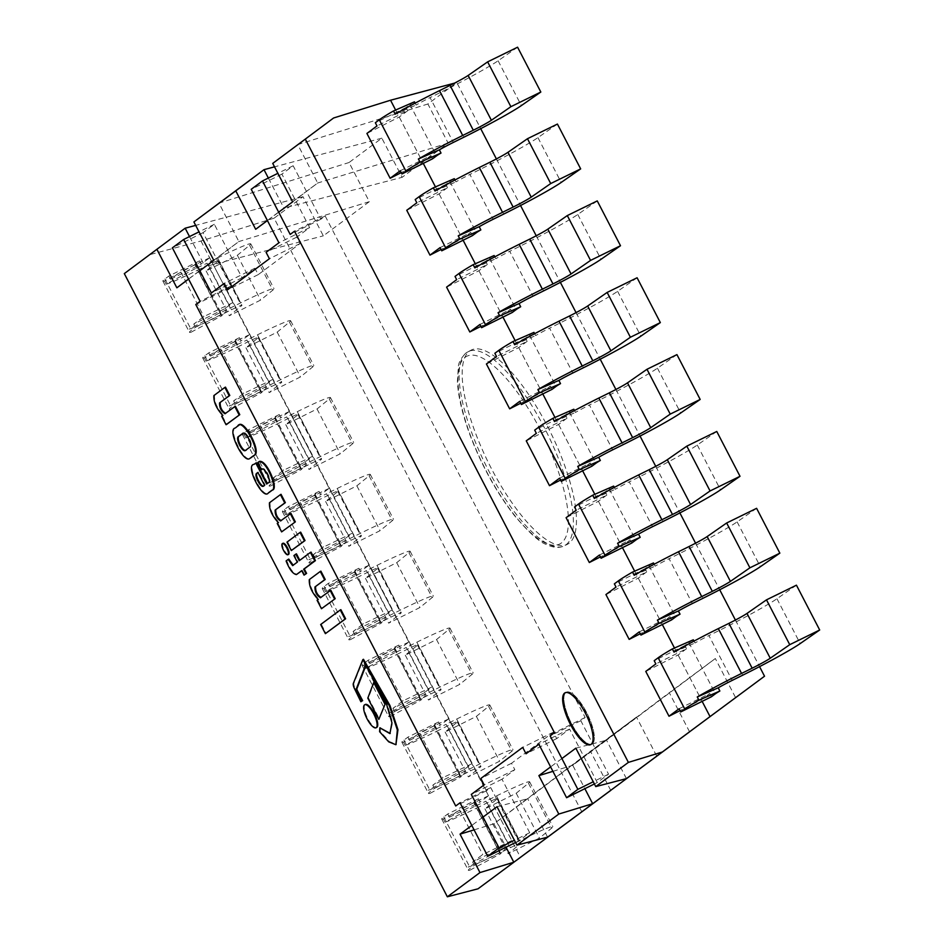 <?xml version="1.0" encoding="UTF-8"?>
<svg xmlns="http://www.w3.org/2000/svg" width="944" height="944" viewBox="0 0 944 944"><rect width="100%" height="100%" fill="white"/><g stroke="black" fill="none" stroke-linecap="round" stroke-linejoin="round"><path stroke-width="0.71" stroke-dasharray="4.72 3.54" d="M565.81 692.483A28.898 9.216 -116.3 0 0 571.203 722.939A28.898 9.216 -116.3 0 0 591.912 744.002A28.898 9.216 -116.3 0 0 587.357 714.006A28.898 9.216 -116.3 0 0 566.27 692.2A28.898 9.216 -116.3 0 0 565.81 692.483M590.991 744.438A28.898 9.216 -116.3 0 0 591.298 744.297A28.898 9.216 -116.3 0 0 586.743 714.313A28.898 9.216 -116.3 0 0 565.657 692.507A28.898 9.216 -116.3 0 0 565.362 692.684M226.466 289.324L486.408 790.789L490.727 787.591L518.445 841.069L529.702 832.702L501.984 779.225L514.834 769.69L511.518 763.283L553.385 732.19L556.7 738.597L569.551 729.051L597.269 782.529L608.538 774.174L580.82 720.697L585.138 717.487L325.196 216.023L320.877 219.232L293.159 165.755L281.902 174.121L309.62 227.587L296.77 237.133L300.086 243.54L258.219 274.621L254.904 268.226L242.053 277.76L214.335 224.283L203.066 232.649L230.784 286.126L226.466 289.324L195.786 304.523M486.408 790.789L455.728 805.987M230.784 286.126L200.104 301.313M203.066 232.649L172.386 247.835M214.335 224.283L199.042 231.858M242.053 277.76L211.373 292.959M254.904 268.226L224.224 283.412M258.219 274.621L227.539 289.82M300.086 243.54L269.406 258.727M296.77 237.133L266.09 252.331M309.62 227.587L278.94 242.785M281.902 174.121L251.222 189.307M293.159 165.755L277.866 173.33M320.877 219.232L290.197 234.419M325.196 216.023L294.516 231.221M585.138 717.487L554.458 732.686M580.82 720.697L550.14 735.883M608.538 774.174L593.245 781.75M597.269 782.529L594.39 783.957M569.551 729.051L538.871 744.25M556.7 738.597L526.02 753.796M553.385 732.19L522.705 747.388M511.518 763.283L480.838 778.47M514.834 769.69L484.154 784.877M501.984 779.225L471.304 794.423M529.702 832.702L514.409 840.278M518.445 841.069L515.566 842.496M490.727 787.591L460.047 802.778M469.522 351.133A108.371 34.562 63.7 0 1 471.221 350.082A108.371 34.562 63.7 0 1 550.293 431.856A108.371 34.562 63.7 0 1 567.403 544.299A108.371 34.562 63.7 0 1 489.735 465.321A108.371 34.562 63.7 0 1 469.522 351.133M592.372 743.719A28.898 9.216 -116.3 0 0 586.979 713.263A28.898 9.216 -116.3 0 0 566.27 692.2A28.898 9.216 -116.3 0 0 570.837 722.195A28.898 9.216 -116.3 0 0 591.912 744.002A28.898 9.216 -116.3 0 0 592.372 743.719M581.834 811.864L274.102 218.17L303.012 196.706L323.308 235.847L369.34 201.674L349.044 162.521L381.848 138.166L402.132 177.319L448.164 143.134L427.88 103.993L456.79 82.529L480.708 128.655M496.391 158.922L520.545 205.509M536.227 235.776L560.37 282.362M576.064 312.629L600.207 359.216M615.901 389.483L640.044 436.069M655.738 466.336L679.881 512.922M695.575 543.189L719.717 589.776M735.411 620.043L759.554 666.629M689.568 731.824L669.296 692.719L715.328 658.534L735.612 697.687M610.733 790.352L590.46 751.247L636.492 717.074L656.788 756.215M213.816 260.367L238.867 241.546L218.949 203.113L349.044 162.521M381.848 138.166L274.515 166.852M303.012 196.706L195.679 225.392M274.102 218.17L200.966 240.991L149.364 254.774M292.652 201.839L317.703 183.006L297.785 144.585L427.88 103.993M456.79 82.529L454.524 83.131M483.045 817.079L471.788 825.445M561.881 758.551L550.623 766.906M278.681 212.199L267.423 220.566M199.857 270.739L188.588 279.094M395.619 110.035L423.278 163.395M435.455 186.888L463.115 240.248M475.292 263.742L502.951 317.09M515.129 340.595L542.788 393.943M554.966 417.449L582.625 470.796M594.803 494.302L622.462 547.65M634.639 571.155L662.299 624.503M674.476 648.009L702.135 701.357M200.966 240.991L520.463 857.353M575.84 748.179L606.52 740.19L572.737 765.277L584.867 788.677M626.438 778.623L606.52 740.19L715.328 658.534M552.913 771.331L572.737 765.277L669.296 692.719M497.016 806.707L527.684 798.718L493.901 823.805L506.031 847.216M547.603 837.151L527.684 798.718L636.492 717.074M474.077 829.87L493.901 823.805L590.46 751.247M267.388 220.495L283.92 208.093L268.344 178.05M448.164 143.134L317.703 183.006L283.92 208.093L402.132 177.319M188.552 279.035L205.084 266.621L189.508 236.578M369.34 201.674L238.867 241.546L205.084 266.621L323.308 235.847M239.021 425.201L234.891 428.151M234.914 428.139L235.528 427.833C227.705 429.626 244.579 464.106 250.526 458.064M246.16 449.887L250.16 447.067C254.314 445.639 245.9 429.638 243.045 433.331L242.761 433.544M237.652 426.098L238.266 425.791M245.853 450.123L246.467 449.816M249.546 447.373L250.16 447.067M242.431 433.638L243.045 433.331M259.683 461.321L258.455 462.23L262.231 469.51C264.296 464.684 272.946 481.711 268.957 482.478L267.223 483.623M256.414 462.772L254.679 464.059C245.275 464.472 263.73 500.851 269.064 492.532M263.872 485.794L265.158 484.992L258.491 472.142L257.936 472.555M261.618 469.817L262.231 469.51M268.344 482.785L268.957 482.478M266.656 484.036L267.27 483.741M254.066 464.365L254.679 464.059M257.842 462.525L258.455 462.23M263.529 486.042L264.143 485.747M264.544 485.299L265.158 484.992M257.877 472.448L258.491 472.142M286.091 560.948L286.705 560.642C290.068 569.138 293.525 573.681 297.053 574.271M301.785 570.754L302.34 570.341L304.664 574.825M301.726 570.648L302.34 570.341M311.024 552.11L299.803 560.299M299.248 560.712L299.862 560.406M296.451 553.833L294.528 555.261L297.938 561.833L293.088 565.279M293.914 555.568L294.528 555.261M297.325 562.14L297.938 561.833M292.628 565.621L293.242 565.314M288.793 559.096L286.705 560.642M213.887 395.571L214.5 395.265C214.135 401.707 217.096 408.315 223.362 415.112L222.277 415.915L226.666 424.399M222.749 415.407L223.362 415.112M221.663 416.221L222.277 415.915M235.386 406.191L225.309 413.519M225.014 413.732L225.628 413.425M225.474 387.123L214.5 395.265M269.453 502.774L270.067 502.468C269.701 508.899 272.663 515.518 278.94 522.303L277.843 523.118L282.232 531.59M278.327 522.61L278.94 522.303M277.229 523.424L277.843 523.118M290.953 513.383L280.875 520.722M280.58 520.935L281.194 520.628M281.041 494.314L270.067 502.468M309.302 579.592L309.915 579.297C309.549 585.728 312.511 592.336 318.789 599.133L317.691 599.947L322.081 608.42M318.175 599.44L318.789 599.133M317.078 600.254L317.691 599.947M330.801 590.212L320.724 597.54M320.429 597.753L321.043 597.458M320.889 571.144L309.915 579.297M365.635 664.942L366.248 664.635L387.005 703.351L392.551 722.443L390.202 733.417M380.467 727.517L380.22 731.399L389.317 741.536L396.527 744.415M379.606 731.706L380.22 731.399M363.475 659.29L354.059 682.866A5.617 1.794 -116.3 0 0 355.215 688.589L361.505 701.451M353.445 683.173L354.059 682.866M354.602 688.884L355.215 688.589M365.953 665.39L366.248 664.635M282.905 543.319A6.23 1.994 -116.3 0 0 284.073 549.892A6.23 1.994 -116.3 0 0 288.534 554.435M365.08 704.602A12.827 4.095 -116.3 0 0 367.476 718.124A12.827 4.095 -116.3 0 0 376.668 727.47M300.664 532.133L287.578 541.856L291.932 550.258M286.964 542.151L287.578 541.856M340.878 609.671L321.279 624.232L325.999 633.353M320.665 624.527L321.279 624.232M374.331 682.241L368.42 697.817L379.453 719.092M367.806 698.123L368.42 697.817M693.321 639.796A16.614 0.909 152.6 0 0 688.849 642.569L684.884 645.519L686.548 648.717L655.868 663.915M686.548 648.717L678.099 654.983L645.767 671.408M679.102 708.743L709.782 693.545L701.333 699.823L680.081 710.62M796.441 585.174L776.959 598.744A52.734 2.879 -27.4 0 1 719.529 630.332L708.932 635.583L732.178 680.412M694.005 641.118L694.973 642.994A16.614 0.909 -27.4 0 1 708.932 635.583M711.446 696.755L709.782 693.545M678.099 654.983L701.333 699.823M674.016 652.139L694.973 642.994M684.884 645.519L654.204 660.706M474.325 802.388L443.361 818.955A52.734 2.879 -27.4 0 1 441.745 819.038A52.734 2.879 -27.4 0 1 443.774 816.949L447.739 813.999L478.419 798.813L474.454 801.751A16.614 0.909 152.6 0 0 473.817 802.412A16.614 0.909 152.6 0 0 474.325 802.388L475.988 805.586L445.025 822.153A52.734 2.879 152.6 0 0 476.531 808.135L499.765 852.975A52.734 2.879 152.6 0 1 468.259 866.993L499.223 850.414A16.614 0.909 152.6 0 0 509.146 846.001L519.743 840.75A52.734 2.879 152.6 0 1 552.865 826.661A52.734 2.879 152.6 0 1 551.685 828.089L539.449 838.071L508.191 853.718L520.427 843.735A16.614 0.909 152.6 0 0 520.793 843.287A16.614 0.909 152.6 0 0 510.362 847.724L499.765 852.975M475.988 805.586A16.614 0.909 152.6 0 0 485.912 801.173L509.146 846.001M476.531 808.135L487.128 802.896A16.614 0.909 152.6 0 1 497.559 798.447A16.614 0.909 152.6 0 1 497.181 798.907L484.956 808.878L516.215 793.243L528.451 783.26A52.734 2.879 152.6 0 0 529.631 781.833A52.734 2.879 152.6 0 0 496.509 795.922L485.912 801.173M503.317 846.851L472.637 862.037L482.738 854.544L511.766 840.573L503.317 846.851L504.981 850.048L474.301 865.235L470.336 868.185A52.734 2.879 152.6 0 0 468.307 870.274A52.734 2.879 152.6 0 0 469.923 870.191L468.259 866.993M516.215 793.243L539.449 838.071M484.956 808.878L508.191 853.718M443.361 818.955L445.025 822.153M474.301 865.235L472.637 862.037M447.739 813.999L449.403 817.209L459.504 809.704L482.738 854.544M478.419 798.813L480.083 802.011L488.52 795.745L511.766 840.573M488.52 795.745L459.504 809.704M469.923 870.191L500.886 853.624A16.614 0.909 -27.4 0 1 500.379 853.647A16.614 0.909 -27.4 0 1 501.016 852.987L504.981 850.048M500.886 853.624L499.223 850.414M449.403 817.209L480.083 802.011M414.463 101.822A16.614 0.909 152.6 0 0 409.991 104.607L406.026 107.545L407.69 110.743L377.01 125.941M407.69 110.743L399.241 117.021L366.909 133.446M400.244 170.77L430.924 155.583L422.475 161.849L401.224 172.646M517.583 47.2L498.102 60.77A52.734 2.879 -27.4 0 1 440.671 92.359L430.075 97.61L453.321 142.438M415.148 103.144L416.115 105.02A16.614 0.909 -27.4 0 1 430.075 97.61M432.588 158.781L430.924 155.583M399.241 117.021L422.475 161.849M395.158 114.165L416.115 105.02M406.026 107.545L375.346 122.744M195.467 264.414L164.504 280.982A52.734 2.879 -27.4 0 1 162.887 281.064A52.734 2.879 -27.4 0 1 164.917 278.976L168.882 276.037L199.562 260.839L195.597 263.789A16.614 0.909 152.6 0 0 194.96 264.438A16.614 0.909 152.6 0 0 195.467 264.414L197.131 267.624L166.168 284.191A52.734 2.879 152.6 0 0 197.674 270.173L220.908 315.001A52.734 2.879 152.6 0 1 189.402 329.019L220.365 312.452A16.614 0.909 152.6 0 0 230.289 308.039L240.885 302.788A52.734 2.879 152.6 0 1 274.008 288.687A52.734 2.879 152.6 0 1 272.828 290.115L260.591 300.098L229.333 315.744L241.57 305.762A16.614 0.909 152.6 0 0 241.935 305.313A16.614 0.909 152.6 0 0 231.504 309.75L220.908 315.001M197.131 267.624A16.614 0.909 152.6 0 0 207.055 263.199L230.289 308.039M197.674 270.173L208.27 264.922A16.614 0.909 152.6 0 1 218.701 260.485A16.614 0.909 152.6 0 1 218.324 260.933L206.099 270.916L237.357 255.269L249.594 245.287A52.734 2.879 152.6 0 0 250.774 243.859A52.734 2.879 152.6 0 0 217.651 257.96L207.055 263.199M224.46 308.877L193.78 324.063L203.88 316.57L232.908 302.599L224.46 308.877L226.123 312.075L195.443 327.273L191.479 330.211A52.734 2.879 152.6 0 0 189.449 332.3A52.734 2.879 152.6 0 0 191.066 332.217L189.402 329.019M237.357 255.269L260.591 300.098M206.099 270.916L229.333 315.744M164.504 280.982L166.168 284.191M195.443 327.273L193.78 324.063M168.882 276.037L170.545 279.235L180.646 271.742L203.88 316.57M199.562 260.839L201.225 264.049L209.674 257.771L232.908 302.599M209.674 257.771L180.646 271.742M191.066 332.217L222.029 315.65A16.614 0.909 -27.4 0 1 221.521 315.674A16.614 0.909 -27.4 0 1 222.159 315.025L226.123 312.075M222.029 315.65L220.365 312.452M170.545 279.235L201.225 264.049M454.3 178.676A16.614 0.909 152.6 0 0 449.828 181.46L445.863 184.399L447.527 187.596L416.847 202.795M447.527 187.596L439.078 193.874L406.746 210.288M440.081 247.623L470.761 232.425L462.312 238.702L441.06 249.499M557.42 124.053L537.938 137.623A52.734 2.879 -27.4 0 1 480.508 169.212L469.911 174.463L493.157 219.291M454.984 179.997L455.952 181.873A16.614 0.909 -27.4 0 1 469.911 174.463M472.425 235.634L470.761 232.425M439.078 193.874L462.312 238.702M434.995 191.018L455.952 181.873M445.863 184.399L415.183 199.585M235.304 341.268L204.341 357.835A52.734 2.879 -27.4 0 1 202.724 357.918A52.734 2.879 -27.4 0 1 204.754 355.829L208.718 352.891L239.398 337.692L235.434 340.642A16.614 0.909 152.6 0 0 234.796 341.291A16.614 0.909 152.6 0 0 235.304 341.268L236.968 344.477L206.004 361.045A52.734 2.879 152.6 0 0 237.51 347.026L260.745 391.854A52.734 2.879 152.6 0 1 229.239 405.873L260.202 389.306A16.614 0.909 152.6 0 0 270.126 384.881L280.722 379.641A52.734 2.879 152.6 0 1 313.845 365.54A52.734 2.879 152.6 0 1 312.665 366.968L300.428 376.951L269.17 392.598L281.406 382.615A16.614 0.909 152.6 0 0 281.772 382.167A16.614 0.909 152.6 0 0 271.341 386.603L260.745 391.854M236.968 344.477A16.614 0.909 152.6 0 0 246.891 340.052L270.126 384.881M237.51 347.026L248.107 341.775A16.614 0.909 152.6 0 1 258.538 337.338A16.614 0.909 152.6 0 1 258.16 337.787L245.936 347.77L277.194 332.123L289.43 322.14A52.734 2.879 152.6 0 0 290.61 320.712A52.734 2.879 152.6 0 0 257.488 334.813L246.891 340.052M264.296 385.73L233.616 400.917L243.717 393.424L272.745 379.453L264.296 385.73L265.96 388.928L235.28 404.126L231.315 407.065A52.734 2.879 152.6 0 0 229.286 409.153A52.734 2.879 152.6 0 0 230.902 409.071L229.239 405.873M277.194 332.123L300.428 376.951M245.936 347.77L269.17 392.598M204.341 357.835L206.004 361.045M235.28 404.126L233.616 400.917M208.718 352.891L210.382 356.089L220.483 348.596L243.717 393.424M239.398 337.692L241.062 340.902L249.511 334.624L272.745 379.453M249.511 334.624L220.483 348.596M230.902 409.071L261.866 392.503A16.614 0.909 -27.4 0 1 261.358 392.527A16.614 0.909 -27.4 0 1 261.995 391.866L265.96 388.928M261.866 392.503L260.202 389.306M210.382 356.089L241.062 340.902M494.137 255.529A16.614 0.909 152.6 0 0 489.665 258.314L485.7 261.252L487.364 264.45L456.684 279.648M487.364 264.45L478.915 270.727L446.583 287.141M479.918 324.476L510.598 309.278L502.149 315.556L480.897 326.353M597.257 200.907L577.775 214.477A52.734 2.879 -27.4 0 1 520.345 246.065L509.748 251.316L532.994 296.145M494.821 256.851L495.789 258.727A16.614 0.909 -27.4 0 1 509.748 251.316M512.262 312.488L510.598 309.278M478.915 270.727L502.149 315.556M474.832 267.872L495.789 258.727M485.7 261.252L455.02 276.439M275.141 418.121L244.177 434.688A52.734 2.879 -27.4 0 1 242.561 434.771A52.734 2.879 -27.4 0 1 244.59 432.682L248.555 429.744L279.235 414.546L275.27 417.484A16.614 0.909 152.6 0 0 274.633 418.145A16.614 0.909 152.6 0 0 275.141 418.121L276.804 421.319L245.841 437.898A52.734 2.879 152.6 0 0 277.347 423.88L300.581 468.708A52.734 2.879 152.6 0 1 269.075 482.726L300.039 466.159A16.614 0.909 152.6 0 0 309.962 461.734L320.559 456.495A52.734 2.879 152.6 0 1 353.681 442.394A52.734 2.879 152.6 0 1 352.501 443.822L340.265 453.804L309.007 469.451L321.243 459.468A16.614 0.909 152.6 0 0 321.609 459.02A16.614 0.909 152.6 0 0 311.178 463.457L300.581 468.708M276.804 421.319A16.614 0.909 152.6 0 0 286.728 416.906L309.962 461.734M277.347 423.88L287.944 418.629A16.614 0.909 152.6 0 1 298.375 414.192A16.614 0.909 152.6 0 1 297.997 414.64L285.772 424.623L317.031 408.976L329.267 398.993A52.734 2.879 152.6 0 0 330.447 397.566A52.734 2.879 152.6 0 0 297.325 411.655L286.728 416.906M304.133 462.584L273.453 477.77L283.554 470.277L312.582 456.306L304.133 462.584L305.797 465.781L275.117 480.98L271.152 483.918A52.734 2.879 152.6 0 0 269.123 486.007A52.734 2.879 152.6 0 0 270.739 485.924L269.075 482.726M317.031 408.976L340.265 453.804M285.772 424.623L309.007 469.451M244.177 434.688L245.841 437.898M275.117 480.98L273.453 477.77M248.555 429.744L250.219 432.942L260.32 425.449L283.554 470.277M279.235 414.546L280.899 417.755L289.348 411.478L312.582 456.306M289.348 411.478L260.32 425.449M270.739 485.924L301.702 469.357A16.614 0.909 -27.4 0 1 301.195 469.38A16.614 0.909 -27.4 0 1 301.832 468.72L305.797 465.781M301.702 469.357L300.039 466.159M250.219 432.942L280.899 417.755M533.974 332.382A16.614 0.909 152.6 0 0 529.501 335.167L525.537 338.105L527.2 341.303L496.52 356.502M527.2 341.303L518.752 347.581L486.42 363.995M519.755 401.33L550.435 386.131L541.986 392.409L520.734 403.206M637.094 277.76L617.612 291.33A52.734 2.879 -27.4 0 1 560.181 322.919L549.585 328.17L572.831 372.998M534.658 333.704L535.626 335.58A16.614 0.909 -27.4 0 1 549.585 328.17M552.098 389.341L550.435 386.131M518.752 347.581L541.986 392.409M514.669 344.725L535.626 335.58M525.537 338.105L494.857 353.292M314.977 494.975L284.014 511.542A52.734 2.879 -27.4 0 1 282.398 511.624A52.734 2.879 -27.4 0 1 284.427 509.536L288.392 506.598L319.072 491.399L315.107 494.337A16.614 0.909 152.6 0 0 314.47 494.998A16.614 0.909 152.6 0 0 314.977 494.975L316.641 498.172L285.678 514.751A52.734 2.879 152.6 0 0 317.184 500.733L340.418 545.561A52.734 2.879 152.6 0 1 308.912 559.58L339.875 543.012A16.614 0.909 152.6 0 0 349.799 538.587L360.396 533.348A52.734 2.879 152.6 0 1 393.518 519.247A52.734 2.879 152.6 0 1 392.338 520.675L380.102 530.658L348.843 546.305L361.08 536.322A16.614 0.909 152.6 0 0 361.446 535.873A16.614 0.909 152.6 0 0 351.015 540.31L340.418 545.561M316.641 498.172A16.614 0.909 152.6 0 0 326.565 493.759L349.799 538.587M317.184 500.733L327.78 495.482A16.614 0.909 152.6 0 1 338.212 491.045A16.614 0.909 152.6 0 1 337.834 491.494L325.609 501.476L356.867 485.83L369.104 475.847A52.734 2.879 152.6 0 0 370.284 474.419A52.734 2.879 152.6 0 0 337.161 488.508L326.565 493.759M343.97 539.437L313.29 554.624L323.391 547.131L352.419 533.159L343.97 539.437L345.634 542.635L314.954 557.833L310.989 560.771A52.734 2.879 152.6 0 0 308.959 562.86A52.734 2.879 152.6 0 0 310.576 562.777L308.912 559.58M356.867 485.83L380.102 530.658M325.609 501.476L348.843 546.305M284.014 511.542L285.678 514.751M314.954 557.833L313.29 554.624M288.392 506.598L290.056 509.795L300.157 502.291L323.391 547.131M319.072 491.399L320.736 494.597L329.173 488.331L352.419 533.159M329.173 488.331L300.157 502.291M310.576 562.777L341.539 546.21A16.614 0.909 -27.4 0 1 341.032 546.234A16.614 0.909 -27.4 0 1 341.669 545.573L345.634 542.635M341.539 546.21L339.875 543.012M290.056 509.795L320.736 494.597M573.81 409.236A16.614 0.909 152.6 0 0 569.338 412.009L565.373 414.959L567.037 418.157L536.357 433.355M567.037 418.157L558.588 424.434L526.256 440.848M559.591 478.183L590.271 462.985L581.823 469.262L560.571 480.059M676.931 354.614L657.449 368.184A52.734 2.879 -27.4 0 1 600.018 399.772L589.422 405.023L612.668 449.851M574.495 410.557L575.462 412.434A16.614 0.909 -27.4 0 1 589.422 405.023M591.935 466.194L590.271 462.985M558.588 424.434L581.823 469.262M554.506 421.579L575.462 412.434M565.373 414.959L534.693 430.145M354.814 571.828L323.851 588.395A52.734 2.879 -27.4 0 1 322.234 588.478A52.734 2.879 -27.4 0 1 324.264 586.389L328.229 583.451L358.909 568.253L354.944 571.191A16.614 0.909 152.6 0 0 354.307 571.852A16.614 0.909 152.6 0 0 354.814 571.828L356.478 575.026L325.515 591.605A52.734 2.879 152.6 0 0 357.021 577.586L380.255 622.415A52.734 2.879 152.6 0 1 348.749 636.433L379.712 619.866A16.614 0.909 152.6 0 0 389.636 615.441L400.232 610.202A52.734 2.879 152.6 0 1 433.355 596.101A52.734 2.879 152.6 0 1 432.175 597.528L419.938 607.511L388.68 623.158L400.917 613.175A16.614 0.909 152.6 0 0 401.283 612.727A16.614 0.909 152.6 0 0 390.851 617.164L380.255 622.415M356.478 575.026A16.614 0.909 152.6 0 0 366.402 570.613L389.636 615.441M357.021 577.586L367.617 572.335A16.614 0.909 152.6 0 1 378.048 567.887A16.614 0.909 152.6 0 1 377.671 568.347L365.446 578.318L396.704 562.683L408.941 552.7A52.734 2.879 152.6 0 0 410.121 551.272A52.734 2.879 152.6 0 0 376.998 565.362L366.402 570.613M383.807 616.29L353.127 631.477L363.228 623.984L392.256 610.013L383.807 616.29L385.471 619.488L354.791 634.687L350.826 637.625A52.734 2.879 152.6 0 0 348.796 639.713A52.734 2.879 152.6 0 0 350.413 639.631L348.749 636.433M396.704 562.683L419.938 607.511M365.446 578.318L388.68 623.158M323.851 588.395L325.515 591.605M354.791 634.687L353.127 631.477M328.229 583.451L329.893 586.649L339.993 579.144L363.228 623.984M358.909 568.253L360.573 571.45L369.01 565.185L392.256 610.013M369.01 565.185L339.993 579.144M350.413 639.631L381.376 623.064A16.614 0.909 -27.4 0 1 380.869 623.087A16.614 0.909 -27.4 0 1 381.506 622.426L385.471 619.488M381.376 623.064L379.712 619.866M329.893 586.649L360.573 571.45M613.647 486.089A16.614 0.909 152.6 0 0 609.175 488.862L605.21 491.812L606.874 495.01L576.194 510.208M606.874 495.01L598.425 501.288L566.093 517.701M599.428 555.037L630.108 539.838L621.659 546.116L600.408 556.913M716.767 431.467L697.286 445.037A52.734 2.879 -27.4 0 1 639.855 476.626L629.259 481.877L652.505 526.705M614.332 487.411L615.299 489.287A16.614 0.909 -27.4 0 1 629.259 481.877M631.772 543.048L630.108 539.838M598.425 501.288L621.659 546.116M594.342 498.432L615.299 489.287M605.21 491.812L574.53 506.999M394.651 648.681L363.688 665.249A52.734 2.879 -27.4 0 1 362.071 665.331A52.734 2.879 -27.4 0 1 364.101 663.243L368.066 660.304L398.746 645.106L394.781 648.044A16.614 0.909 152.6 0 0 394.144 648.705A16.614 0.909 152.6 0 0 394.651 648.681L396.315 651.879L365.352 668.458A52.734 2.879 152.6 0 0 396.858 654.44L420.092 699.268A52.734 2.879 152.6 0 1 388.586 713.286L419.549 696.719A16.614 0.909 152.6 0 0 429.473 692.294L440.069 687.055A52.734 2.879 152.6 0 1 473.192 672.954A52.734 2.879 152.6 0 1 472.012 674.382L459.775 684.365L428.517 700.011L440.754 690.029A16.614 0.909 152.6 0 0 441.119 689.58A16.614 0.909 152.6 0 0 430.688 694.017L420.092 699.268M396.315 651.879A16.614 0.909 152.6 0 0 406.239 647.466L429.473 692.294M396.858 654.44L407.454 649.189A16.614 0.909 152.6 0 1 417.885 644.74A16.614 0.909 152.6 0 1 417.508 645.2L405.283 655.171L436.541 639.536L448.778 629.554A52.734 2.879 152.6 0 0 449.958 628.126A52.734 2.879 152.6 0 0 416.835 642.215L406.239 647.466M423.644 693.144L392.964 708.33L403.064 700.837L432.092 686.866L423.644 693.144L425.307 696.342L394.627 711.54L390.663 714.478A52.734 2.879 152.6 0 0 388.633 716.567A52.734 2.879 152.6 0 0 390.25 716.484L388.586 713.286M436.541 639.536L459.775 684.365M405.283 655.171L428.517 700.011M363.688 665.249L365.352 668.458M394.627 711.54L392.964 708.33M368.066 660.304L369.729 663.502L379.83 655.997L403.064 700.837M398.746 645.106L400.409 648.304L408.846 642.038L432.092 686.866M408.846 642.038L379.83 655.997M390.25 716.484L421.213 699.917A16.614 0.909 -27.4 0 1 420.705 699.941A16.614 0.909 -27.4 0 1 421.343 699.28L425.307 696.342M421.213 699.917L419.549 696.719M369.729 663.502L400.409 648.304M653.484 562.943A16.614 0.909 152.6 0 0 649.012 565.716L645.047 568.666L646.711 571.863L616.031 587.062M646.711 571.863L638.262 578.129L605.93 594.555M639.265 631.89L669.945 616.692L661.496 622.969L640.244 633.766M756.604 508.32L737.122 521.89A52.734 2.879 -27.4 0 1 679.692 553.479L669.095 558.73L692.341 603.558M654.168 564.264L655.136 566.14A16.614 0.909 -27.4 0 1 669.095 558.73M671.609 619.901L669.945 616.692M638.262 578.129L661.496 622.969M634.179 575.285L655.136 566.14M645.047 568.666L614.367 583.852M434.488 725.535L403.525 742.102A52.734 2.879 -27.4 0 1 401.908 742.185A52.734 2.879 -27.4 0 1 403.938 740.096L407.902 737.158L438.582 721.959L434.618 724.898A16.614 0.909 152.6 0 0 433.98 725.558A16.614 0.909 152.6 0 0 434.488 725.535L436.152 728.733L405.188 745.312A52.734 2.879 152.6 0 0 436.694 731.281L459.929 776.121A52.734 2.879 152.6 0 1 428.423 790.14L459.386 773.573A16.614 0.909 152.6 0 0 469.31 769.148L479.906 763.897A52.734 2.879 152.6 0 1 513.029 749.807A52.734 2.879 152.6 0 1 511.849 751.235L499.612 761.218L468.354 776.865L480.59 766.882A16.614 0.909 152.6 0 0 480.956 766.434A16.614 0.909 152.6 0 0 470.525 770.87L459.929 776.121M436.152 728.733A16.614 0.909 152.6 0 0 446.075 724.319L469.31 769.148M436.694 731.281L447.291 726.042A16.614 0.909 152.6 0 1 457.722 721.594A16.614 0.909 152.6 0 1 457.344 722.054L445.12 732.025L476.378 716.39L488.614 706.407A52.734 2.879 152.6 0 0 489.794 704.979A52.734 2.879 152.6 0 0 456.672 719.068L446.075 724.319M463.48 769.997L432.8 785.184L442.901 777.691L471.929 763.72L463.48 769.997L465.144 773.195L434.464 788.393L430.499 791.332A52.734 2.879 152.6 0 0 428.47 793.42A52.734 2.879 152.6 0 0 430.086 793.338L428.423 790.14M476.378 716.39L499.612 761.218M445.12 732.025L468.354 776.865M403.525 742.102L405.188 745.312M434.464 788.393L432.8 785.184M407.902 737.158L409.566 740.356L419.667 732.851L442.901 777.691M438.582 721.959L440.246 725.157L448.683 718.891L471.929 763.72M448.683 718.891L419.667 732.851M430.086 793.338L461.05 776.77A16.614 0.909 -27.4 0 1 460.542 776.794A16.614 0.909 -27.4 0 1 461.179 776.133L465.144 773.195M461.05 776.77L459.386 773.573M409.566 740.356L440.246 725.157M466.454 352.643A108.371 34.562 -116.3 0 0 486.667 466.843A108.371 34.562 -116.3 0 0 564.335 545.821A108.371 34.562 -116.3 0 0 547.225 433.379A108.371 34.562 -116.3 0 0 468.153 351.605A108.371 34.562 -116.3 0 0 466.454 352.643M465.038 357.363A104.749 33.418 63.7 0 1 560.819 479.163A104.749 33.418 63.7 0 1 513.678 514.161A104.749 33.418 63.7 0 1 465.038 357.363M776.959 598.744L800.193 643.572M719.529 630.332L742.775 675.161M688.849 642.569L715.399 693.805M528.451 783.26L551.685 828.089M496.509 795.922L519.743 840.75M497.181 798.907L520.427 843.735M487.128 802.896L510.362 847.724M443.774 816.949L470.336 868.185M474.454 801.751L501.016 852.987M498.102 60.77L521.348 105.598M440.671 92.359L463.917 137.199M409.991 104.607L436.553 155.843M249.594 245.287L272.828 290.115M217.651 257.96L240.885 302.788M218.324 260.933L241.57 305.762M208.27 264.922L231.504 309.75M164.917 278.976L191.479 330.211M195.597 263.789L222.159 315.025M537.938 137.623L561.184 182.452M480.508 169.212L503.754 214.052M449.828 181.46L476.39 232.696M289.43 322.14L312.665 366.968M257.488 334.813L280.722 379.641M258.16 337.787L281.406 382.615M248.107 341.775L271.341 386.603M204.754 355.829L231.315 407.065M235.434 340.642L261.995 391.866M577.775 214.477L601.021 259.305M520.345 246.065L543.591 290.905M489.665 258.314L516.226 309.549M329.267 398.993L352.501 443.822M297.325 411.655L320.559 456.495M297.997 414.64L321.243 459.468M287.944 418.629L311.178 463.457M244.59 432.682L271.152 483.918M275.27 417.484L301.832 468.72M617.612 291.33L640.858 336.158M560.181 322.919L583.427 367.747M529.501 335.167L556.063 386.391M369.104 475.847L392.338 520.675M337.161 488.508L360.396 533.348M337.834 491.494L361.08 536.322M327.78 495.482L351.015 540.31M284.427 509.536L310.989 560.771M315.107 494.337L341.669 545.573M657.449 368.184L680.683 413.012M600.018 399.772L623.264 444.6M569.338 412.009L595.9 463.244M408.941 552.7L432.175 597.528M376.998 565.362L400.232 610.202M377.671 568.347L400.917 613.175M367.617 572.335L390.851 617.164M324.264 586.389L350.826 637.625M354.944 571.191L381.506 622.426M697.286 445.037L720.52 489.865M639.855 476.626L663.101 521.454M609.175 488.862L635.737 540.098M448.778 629.554L472.012 674.382M416.835 642.215L440.069 687.055M417.508 645.2L440.754 690.029M407.454 649.189L430.688 694.017M364.101 663.243L390.663 714.478M394.781 648.044L421.343 699.28M737.122 521.89L760.357 566.719M679.692 553.479L702.938 598.307M649.012 565.716L675.574 616.951M488.614 706.407L511.849 751.235M456.672 719.068L479.906 763.897M457.344 722.054L480.59 766.882M447.291 726.042L470.525 770.87M403.938 740.096L430.499 791.332M434.618 724.898L461.179 776.133M591.298 744.297L590.684 744.604M565.657 692.507L565.043 692.813M471.221 350.082L465.958 352.95C461.014 358.177 458.477 362.756 458.347 366.709L457.403 381.175C458.052 396.032 462.289 414.086 470.112 435.326C481.806 465.888 496.603 492.65 514.515 515.636C529.242 532.9 539.862 542.505 546.399 544.476C553.361 547.815 559.344 548.263 564.335 545.821L567.403 544.299M224.967 413.767L225.581 413.46M280.533 520.958L281.147 520.651M320.382 597.788L320.995 597.481M389.907 733.594L390.521 733.287M529.631 781.833L552.865 826.661M497.559 798.447L520.793 843.287M441.745 819.038L468.307 870.274M473.817 802.412L500.379 853.647M250.774 243.859L274.008 288.687M218.701 260.485L241.935 305.313M162.887 281.064L189.449 332.3M194.96 264.438L221.521 315.674M290.61 320.712L313.845 365.54M258.538 337.338L281.772 382.167M202.724 357.918L229.286 409.153M234.796 341.291L261.358 392.527M330.447 397.566L353.681 442.394M298.375 414.192L321.609 459.02M242.561 434.771L269.123 486.007M274.633 418.145L301.195 469.38M370.284 474.419L393.518 519.247M338.212 491.045L361.446 535.873M282.398 511.624L308.959 562.86M314.47 494.998L341.032 546.234M410.121 551.272L433.355 596.101M378.048 567.887L401.283 612.727M322.234 588.478L348.796 639.713M354.307 571.852L380.869 623.087M449.958 628.126L473.192 672.954M417.885 644.74L441.119 689.58M362.071 665.331L388.633 716.567M394.144 648.705L420.705 699.941M489.794 704.979L513.029 749.807M457.722 721.594L480.956 766.434M401.908 742.185L428.47 793.42M433.98 725.558L460.542 776.794"/><path stroke-width="1.42" d="M565.362 692.684A28.898 9.216 -116.3 0 0 565.196 692.79A28.898 9.216 -116.3 0 0 570.353 722.762A28.898 9.216 -116.3 0 0 590.991 744.438M195.786 304.523L455.728 805.987L460.047 802.778L487.765 856.255L499.022 847.901L471.304 794.423L484.154 784.877L480.838 778.47L522.705 747.388L526.02 753.796L538.871 744.25L566.601 797.727L577.858 789.361L550.14 735.883L554.458 732.686L294.516 231.221L290.197 234.419L262.479 180.953L251.222 189.307L278.94 242.785L266.09 252.331L269.406 258.727L227.539 289.82L224.224 283.412L211.373 292.959L183.655 239.481L172.386 247.835L200.104 301.313L195.786 304.523M199.042 231.858L183.655 239.481M277.866 173.33L262.479 180.953M593.245 781.75L577.858 789.361M594.39 783.957L566.601 797.727M514.409 840.278L499.022 847.901M515.566 842.496L487.765 856.255M591.145 744.32A28.898 9.216 -116.3 0 0 585.752 713.876A28.898 9.216 -116.3 0 0 565.043 692.813A28.898 9.216 -116.3 0 0 569.61 722.797A28.898 9.216 -116.3 0 0 590.684 744.604A28.898 9.216 -116.3 0 0 591.145 744.32M480.708 128.655L496.391 158.922M520.545 205.509L536.227 235.776M560.37 282.362L576.064 312.629M600.207 359.216L615.901 389.483M640.044 436.069L655.738 466.336M679.881 512.922L695.575 543.189M719.717 589.776L735.411 620.043M759.554 666.629L764.534 676.211L626.438 778.623L595.758 786.6L575.84 748.179L561.881 758.551M689.58 731.86L547.603 837.151L689.58 731.86M506.031 847.216L513.819 862.238L610.733 790.352M610.756 790.388L478.018 888.811L447.35 896.8L124.313 273.607L185.166 228.2L124.313 273.607M274.515 166.852L264.001 169.672L193.898 221.946L213.816 260.367L199.857 270.739M195.679 225.392L185.166 228.2L189.508 236.578M454.524 83.131L390.545 100.229L333.586 118L272.733 163.406L292.652 201.839L278.681 212.199M333.586 118L272.733 163.406M471.788 825.445L460.047 834.154L479.965 872.575L513.819 862.238L478.018 888.811M188.588 279.094L176.858 287.814L156.94 249.381M479.965 872.575L447.35 896.8M550.623 766.906L538.882 775.626L558.801 814.047L516.934 845.14L497.016 806.707L483.045 817.079M305.349 139.193L628.385 762.386L595.758 786.6M267.423 220.566L255.682 229.286L235.764 190.853L193.898 221.946M516.934 845.14L547.603 837.151M584.867 788.677L592.655 803.698L558.801 814.047M702.135 701.357L710.041 716.602L626.438 778.623M662.24 752.038L628.385 762.386M390.545 100.229L395.619 110.035M423.278 163.395L435.455 186.888M463.115 240.248L475.292 263.742M502.951 317.09L515.129 340.595M542.788 393.943L554.966 417.449M582.625 470.796L594.803 494.302M622.462 547.65L634.639 571.155M662.299 624.503L674.476 648.009M764.534 676.211L710.041 716.602M235.764 190.853L264.001 169.672L268.344 178.05M538.882 775.626L552.913 771.331M460.047 834.154L474.077 829.87M255.682 229.286L267.388 220.495M176.858 287.814L188.552 279.035M234.914 428.139C227.091 429.933 243.965 464.401 249.912 458.359L253.582 455.645C261.854 452.931 242.254 416.929 237.652 426.098L235.504 427.844M239.021 425.201L237.652 426.098M250.526 458.064L254.196 455.338C262.467 452.624 242.868 416.623 238.266 425.791M245.853 450.123L249.546 447.373C253.7 445.946 245.287 429.945 242.431 433.638L238.726 436.376C234.631 437.792 242.938 454.088 245.853 450.123M242.761 433.544L239.339 436.069C235.245 437.485 243.552 453.793 246.467 449.816M253.582 455.645L254.196 455.338M238.726 436.376L239.339 436.069M261.618 469.817C263.683 464.991 272.332 482.018 268.344 482.785L266.656 484.036L255.8 463.079L254.066 464.365C244.661 464.778 263.116 501.158 268.45 492.827L271.813 490.325C278.173 489.429 266.763 460.743 259.069 461.628L257.842 462.525L261.618 469.817M269.064 492.532L272.427 490.03C278.787 489.122 267.376 460.436 259.683 461.321L259.069 461.628M256.78 473.263C253.464 474.667 261.063 488.839 263.529 486.042L264.544 485.299L257.877 472.448L256.78 473.263L257.393 472.956C254.078 474.36 261.677 488.532 264.143 485.747M267.223 483.623L256.414 462.772L255.8 463.079M271.813 490.325L272.427 490.03M296.44 574.577L301.726 570.648L304.051 575.132L305.974 573.692L303.649 569.22L314.824 560.925L310.411 552.417L299.248 560.712L295.838 554.14L293.914 555.568L297.325 562.14L292.628 565.621L288.18 559.391L286.091 560.948C289.454 569.444 292.911 573.987 296.44 574.577L301.785 570.754M304.051 575.132L306.588 573.397L304.263 568.913L315.438 560.618L311.024 552.11L310.411 552.417M305.974 573.692L306.588 573.397M303.649 569.22L304.263 568.913M314.824 560.925L315.438 560.618M299.803 560.299L296.451 553.833L295.838 554.14M288.18 559.391L288.793 559.096L293.242 565.314M225.014 413.732C221.25 411.383 219.433 407.773 219.551 402.911L229.18 395.76L224.861 387.429L213.887 395.571C213.521 402.002 216.483 408.622 222.749 415.407L221.663 416.221L226.053 424.706L226.666 424.399L239.776 414.664L235.386 406.191L224.967 413.767M226.053 424.706L239.776 414.664M239.162 414.971L234.773 406.486M219.551 402.911L229.793 395.453L225.474 387.123L224.861 387.429M225.628 413.425C221.864 411.077 220.046 407.478 220.164 402.604M229.18 395.76L229.793 395.453M280.58 520.935C276.816 518.586 274.999 514.976 275.117 510.102L284.746 502.951L280.427 494.621L269.453 502.774C269.087 509.205 272.049 515.813 278.327 522.61L277.229 523.424L281.619 531.897L295.342 521.867L290.953 513.383L280.533 520.958M281.619 531.897L295.342 521.867M294.729 522.162L290.339 513.689M275.117 510.102L285.359 502.656L281.041 494.314L280.427 494.621M281.194 520.628C277.43 518.28 275.613 514.669 275.731 509.807M284.746 502.951L285.359 502.656M320.429 597.753C316.665 595.416 314.848 591.805 314.966 586.932L324.594 579.781L320.276 571.45L309.302 579.592C308.936 586.035 311.898 592.643 318.175 599.44L317.078 600.254L321.467 608.727L335.191 598.685L330.801 590.212L320.382 597.788M321.467 608.727L335.191 598.685M334.577 598.992L330.188 590.519M314.966 586.932L325.208 579.474L320.889 571.144L320.276 571.45M321.043 597.458C317.278 595.109 315.461 591.499 315.579 586.625M324.594 579.781L325.208 579.474M379.854 727.824L379.606 731.706L388.704 741.831L395.914 744.722L397.353 729.995L389.341 705.782L362.862 659.596L353.445 683.173A5.617 1.794 -116.3 0 0 354.602 688.884L360.891 701.758L362.024 700.92L356.997 691.397A2.36 0.755 63.7 0 1 356.348 688.825L365.635 664.942L386.391 703.658L391.937 722.75L389.907 733.594L379.854 727.824L390.202 733.417M362.862 659.596L363.475 659.29L389.955 705.487L397.967 729.688L395.914 744.722M360.891 701.758L362.638 700.613L357.611 691.091A2.36 0.755 63.7 0 1 356.962 688.518L365.953 665.39M362.024 700.92L362.638 700.613M356.997 691.397L357.611 691.091M356.348 688.825L356.962 688.518M287.92 554.742A6.23 1.994 -116.3 0 0 286.941 548.275A6.23 1.994 -116.3 0 0 282.386 543.567A6.23 1.994 -116.3 0 0 282.291 543.626A6.23 1.994 -116.3 0 0 283.46 550.199A6.23 1.994 -116.3 0 0 287.92 554.742L288.534 554.435A6.23 1.994 -116.3 0 0 287.554 547.968A6.23 1.994 -116.3 0 0 282.999 543.26A6.23 1.994 -116.3 0 0 282.905 543.319M376.054 727.777A12.827 4.095 -116.3 0 0 374.036 714.466A12.827 4.095 -116.3 0 0 364.667 704.779A12.827 4.095 -116.3 0 0 364.467 704.908A12.827 4.095 -116.3 0 0 366.862 718.419A12.827 4.095 -116.3 0 0 376.054 727.777L376.668 727.47A12.827 4.095 -116.3 0 0 374.65 714.16A12.827 4.095 -116.3 0 0 365.281 704.484A12.827 4.095 -116.3 0 0 365.08 704.602M300.05 532.44L286.964 542.151L291.318 550.564L305.03 540.546L300.664 532.133L300.05 532.44L304.416 540.841L305.03 540.546M291.318 550.564L304.416 540.841M340.265 609.966L320.665 624.527L325.385 633.648L345.61 618.792L340.878 609.671L340.265 609.966L344.997 619.099L345.61 618.792M325.385 633.648L344.997 619.099M378.839 719.399L385.364 703.516L374.331 682.241L373.718 682.547L367.806 698.123L378.839 719.399L385.364 703.516M384.751 703.823L373.718 682.547M789.739 644.669L766.493 599.841L747.011 613.411A16.614 0.909 -27.4 0 1 728.921 623.37L718.325 628.61A52.734 2.879 -27.4 0 0 674.016 652.139L672.352 648.941A52.734 2.879 -27.4 0 0 658.169 657.767L654.204 660.706L655.868 663.915L645.767 671.408L669.001 716.236L679.102 708.743L680.766 711.941L711.446 696.755L715.399 693.805A16.614 0.909 -27.4 0 1 719.871 691.02L718.219 687.822L697.25 696.967A52.734 2.879 -27.4 0 1 741.559 673.438L752.156 668.199A16.614 0.909 -27.4 0 0 770.245 658.239L789.739 644.669L819.687 630.002L800.193 643.572A52.734 2.879 -27.4 0 1 742.775 675.161L732.178 680.412A16.614 0.909 -27.4 0 0 718.219 687.822M680.081 710.62L669.001 716.236M719.871 691.02L698.914 700.177A52.734 2.879 152.6 0 0 684.73 709.003L680.766 711.941M698.914 700.177L697.25 696.967M766.493 599.841L796.441 585.174L819.687 630.002M672.352 648.941L693.321 639.796L694.005 641.118M510.881 106.696L487.635 61.867L468.153 75.437A16.614 0.909 -27.4 0 1 450.064 85.397L439.467 90.648A52.734 2.879 -27.4 0 0 395.158 114.165L393.495 110.967A52.734 2.879 -27.4 0 0 379.311 119.794L375.346 122.744L377.01 125.941L366.909 133.446L390.143 178.274L400.244 170.77L401.908 173.979L432.588 158.781L436.553 155.843A16.614 0.909 -27.4 0 1 441.013 153.058L439.361 149.848L418.393 159.005A52.734 2.879 -27.4 0 1 462.702 135.476L473.298 130.225A16.614 0.909 -27.4 0 0 491.387 120.277L510.881 106.696L540.829 92.028L521.348 105.598A52.734 2.879 -27.4 0 1 463.917 137.199L453.321 142.438A16.614 0.909 -27.4 0 0 439.361 149.848M401.224 172.646L390.143 178.274M441.013 153.058L420.056 162.203A52.734 2.879 152.6 0 0 405.873 171.029L401.908 173.979M420.056 162.203L418.393 159.005M487.635 61.867L517.583 47.2L540.829 92.028M393.495 110.967L414.463 101.822L415.148 103.144M550.718 183.549L527.472 138.721L507.99 152.291A16.614 0.909 -27.4 0 1 489.901 162.25L479.304 167.501A52.734 2.879 -27.4 0 0 434.995 191.018L433.331 187.821A52.734 2.879 -27.4 0 0 419.148 196.647L415.183 199.585L416.847 202.795L406.746 210.288L429.98 255.128L440.081 247.623L441.745 250.821L472.425 235.634L476.39 232.696A16.614 0.909 -27.4 0 1 480.85 229.911L479.198 226.702L458.229 235.847A52.734 2.879 -27.4 0 1 502.538 212.329L513.135 207.078A16.614 0.909 -27.4 0 0 531.224 197.131L550.718 183.549L580.666 168.882L561.184 182.452A52.734 2.879 -27.4 0 1 503.754 214.052L493.157 219.291A16.614 0.909 -27.4 0 0 479.198 226.702M441.06 249.499L429.98 255.128M480.85 229.911L459.893 239.056A52.734 2.879 152.6 0 0 445.71 247.883L441.745 250.821M459.893 239.056L458.229 235.847M527.472 138.721L557.42 124.053L580.666 168.882M433.331 187.821L454.3 178.676L454.984 179.997M590.555 260.402L567.309 215.574L547.827 229.144A16.614 0.909 -27.4 0 1 529.737 239.103L519.141 244.343A52.734 2.879 -27.4 0 0 474.832 267.872L473.168 264.674A52.734 2.879 -27.4 0 0 458.985 273.5L455.02 276.439L456.684 279.648L446.583 287.141L469.817 331.981L479.918 324.476L481.582 327.674L512.262 312.488L516.226 309.549A16.614 0.909 -27.4 0 1 520.687 306.765L519.035 303.555L498.066 312.7A52.734 2.879 -27.4 0 1 542.375 289.183L552.972 283.932A16.614 0.909 -27.4 0 0 571.061 273.972L590.555 260.402L620.503 245.735L601.021 259.305A52.734 2.879 -27.4 0 1 543.591 290.905L532.994 296.145A16.614 0.909 -27.4 0 0 519.035 303.555M480.897 326.353L469.817 331.981M520.687 306.765L499.73 315.91A52.734 2.879 152.6 0 0 485.546 324.736L481.582 327.674M499.73 315.91L498.066 312.7M567.309 215.574L597.257 200.907L620.503 245.735M473.168 264.674L494.137 255.529L494.821 256.851M630.391 337.256L607.145 292.428L587.664 305.998A16.614 0.909 -27.4 0 1 569.574 315.957L558.978 321.196A52.734 2.879 -27.4 0 0 514.669 344.725L513.005 341.527A52.734 2.879 -27.4 0 0 498.821 350.354L494.857 353.292L496.52 356.502L486.42 363.995L509.654 408.835L519.755 401.33L521.418 404.528L552.098 389.341L556.063 386.391A16.614 0.909 -27.4 0 1 560.524 383.618L558.872 380.408L537.903 389.553A52.734 2.879 -27.4 0 1 582.212 366.036L592.808 360.785A16.614 0.909 -27.4 0 0 610.898 350.826L630.391 337.256L660.34 322.588L640.858 336.158A52.734 2.879 -27.4 0 1 583.427 367.747L572.831 372.998A16.614 0.909 -27.4 0 0 558.872 380.408M520.734 403.206L509.654 408.835M560.524 383.618L539.567 392.763A52.734 2.879 152.6 0 0 525.383 401.589L521.418 404.528M539.567 392.763L537.903 389.553M607.145 292.428L637.094 277.76L660.34 322.588M513.005 341.527L533.974 332.382L534.658 333.704M670.228 414.109L646.982 369.281L627.5 382.851A16.614 0.909 -27.4 0 1 609.411 392.81L598.815 398.049A52.734 2.879 -27.4 0 0 554.506 421.579L552.842 418.381A52.734 2.879 -27.4 0 0 538.658 427.207L534.693 430.145L536.357 433.355L526.256 440.848L549.491 485.688L559.591 478.183L561.255 481.381L591.935 466.194L595.9 463.244A16.614 0.909 -27.4 0 1 600.36 460.471L598.708 457.262L577.74 466.407A52.734 2.879 -27.4 0 1 622.049 442.889L632.645 437.638A16.614 0.909 -27.4 0 0 650.735 427.679L670.228 414.109L700.177 399.442L680.683 413.012A52.734 2.879 -27.4 0 1 623.264 444.6L612.668 449.851A16.614 0.909 -27.4 0 0 598.708 457.262M560.571 480.059L549.491 485.688M600.36 460.471L579.404 469.616A52.734 2.879 152.6 0 0 565.22 478.443L561.255 481.381M579.404 469.616L577.74 466.407M646.982 369.281L676.931 354.614L700.177 399.442M552.842 418.381L573.81 409.236L574.495 410.557M710.065 490.963L686.819 446.134L667.337 459.704A16.614 0.909 -27.4 0 1 649.248 469.664L638.651 474.903A52.734 2.879 -27.4 0 0 594.342 498.432L592.679 495.234A52.734 2.879 -27.4 0 0 578.495 504.061L574.53 506.999L576.194 510.208L566.093 517.701L589.327 562.53L599.428 555.037L601.092 558.234L631.772 543.048L635.737 540.098A16.614 0.909 -27.4 0 1 640.197 537.325L638.545 534.115L617.577 543.26A52.734 2.879 -27.4 0 1 661.886 519.743L672.482 514.492A16.614 0.909 -27.4 0 0 690.571 504.533L710.065 490.963L740.013 476.295L720.52 489.865A52.734 2.879 -27.4 0 1 663.101 521.454L652.505 526.705A16.614 0.909 -27.4 0 0 638.545 534.115M600.408 556.913L589.327 562.53M640.197 537.325L619.24 546.47A52.734 2.879 152.6 0 0 605.057 555.296L601.092 558.234M619.24 546.47L617.577 543.26M686.819 446.134L716.767 431.467L740.013 476.295M592.679 495.234L613.647 486.089L614.332 487.411M749.902 567.816L726.656 522.988L707.174 536.558A16.614 0.909 -27.4 0 1 689.085 546.517L678.488 551.756A52.734 2.879 -27.4 0 0 634.179 575.285L632.515 572.088A52.734 2.879 -27.4 0 0 618.332 580.914L614.367 583.852L616.031 587.062L605.93 594.555L629.164 639.383L639.265 631.89L640.929 635.088L671.609 619.901L675.574 616.951A16.614 0.909 -27.4 0 1 680.034 614.178L678.382 610.969L657.413 620.114A52.734 2.879 -27.4 0 1 701.722 596.596L712.319 591.345A16.614 0.909 -27.4 0 0 730.408 581.386L749.902 567.816L779.85 553.149L760.357 566.719A52.734 2.879 -27.4 0 1 702.938 598.307L692.341 603.558A16.614 0.909 -27.4 0 0 678.382 610.969M640.244 633.766L629.164 639.383M680.034 614.178L659.077 623.323A52.734 2.879 152.6 0 0 644.894 632.15L640.929 635.088M659.077 623.323L657.413 620.114M726.656 522.988L756.604 508.32L779.85 553.149M632.515 572.088L653.484 562.943L654.168 564.264M658.169 657.767L684.73 709.003M718.325 628.61L741.559 673.438M728.921 623.37L752.156 668.199M747.011 613.411L770.245 658.239M379.311 119.794L405.873 171.029M439.467 90.648L462.702 135.476M450.064 85.397L473.298 130.225M468.153 75.437L491.387 120.277M419.148 196.647L445.71 247.883M479.304 167.501L502.538 212.329M489.901 162.25L513.135 207.078M507.99 152.291L531.224 197.131M458.985 273.5L485.546 324.736M519.141 244.343L542.375 289.183M529.737 239.103L552.972 283.932M547.827 229.144L571.061 273.972M498.821 350.354L525.383 401.589M558.978 321.196L582.212 366.036M569.574 315.957L592.808 360.785M587.664 305.998L610.898 350.826M538.658 427.207L565.22 478.443M598.815 398.049L622.049 442.889M609.411 392.81L632.645 437.638M627.5 382.851L650.735 427.679M578.495 504.061L605.057 555.296M638.651 474.903L661.886 519.743M649.248 469.664L672.482 514.492M667.337 459.704L690.571 504.533M618.332 580.914L644.894 632.15M678.488 551.756L701.722 596.596M689.085 546.517L712.319 591.345M707.174 536.558L730.408 581.386M282.386 543.567L282.999 543.26M364.667 704.779L365.281 704.484"/></g></svg>
